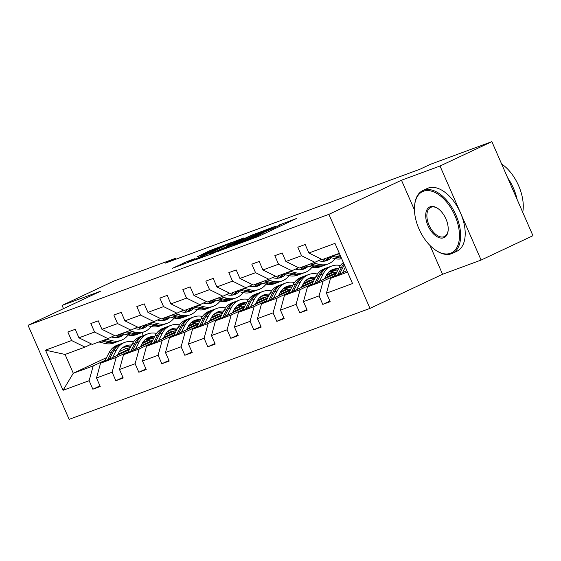 <?xml version="1.0" encoding="UTF-8"?>
<svg xmlns="http://www.w3.org/2000/svg" width="561" height="561" viewBox="0 0 561 561"><rect width="100%" height="100%" fill="white"/><g stroke="black" fill="none" stroke-linecap="round" stroke-linejoin="round"><path stroke-width="0.84" d="M240.15 243.222L258.593 236.356L296.285 218.58L278.011 225.424L281.068 224.561L274.652 227.78L259.084 234.323L262.134 233.453L258.775 235.241L240.15 243.222M187.213 261.44L172.402 268.319L193.419 260.395L231.104 242.618L210.087 250.543L197.086 256.798L204.393 254.105L220.915 246.693L224.582 245.374L221.77 246.868L190.768 261.23L187.101 262.548L194.976 258.614L187.213 261.44L187.556 262.225M100.629 291.194L62.089 305.408L113.932 281.04L175.467 258.341L165.102 263.214L419.958 169.219L430.322 164.345L491.864 141.645L440.02 166.014L401.473 180.228L328.893 214.344L28.05 325.303L100.629 291.194M218.446 251.167L238.411 243.804L276.103 226.02L255.087 233.944L218.524 251.342M212.43 253.593L194.898 260.024L232.584 242.24L243.839 237.92L226.875 246.02L232.184 244.098L253.902 234.203L212.43 253.593M62.089 305.408L63.498 308.641M429.978 245.473L442.559 274.28L481.107 260.059L440.02 166.014M481.107 260.059L532.95 235.697L491.864 141.645M91.555 344.012L84.956 347.112L65.062 354.454L45.497 350.155L71.584 340.534L67.867 332.021L75.237 329.3L78.954 337.813L94.578 332.049L90.861 323.536L98.231 320.822L101.948 329.335L117.572 323.571L113.855 315.058L121.225 312.337L124.942 320.85L140.566 315.093L136.849 306.572L144.219 303.859L147.936 312.372L163.56 306.608L159.843 298.094L167.213 295.374L170.93 303.894L186.554 298.129L182.837 289.616L190.207 286.895L193.924 295.409L209.555 289.644L205.831 281.131L213.201 278.41L216.918 286.93L232.549 281.166L228.825 272.653L236.195 269.932L239.919 278.445L255.543 272.688L251.819 264.168L259.189 261.454L262.913 269.967L278.536 264.203L274.813 255.69L282.183 252.969L285.907 261.482L301.53 255.725L297.807 247.205L305.177 244.491L308.901 253.004L334.987 243.383L352.532 283.543L326.446 293.165L330.163 301.678L322.792 304.399L319.076 295.885L303.452 301.643L307.169 310.163L299.798 312.877L296.082 304.364L280.458 310.128L284.175 318.641L276.804 321.362L273.088 312.849L257.464 318.606L261.181 327.126L253.81 329.84L250.094 321.327L234.47 327.091L238.187 335.604L230.816 338.325L227.1 329.805L211.476 335.569L215.193 344.082L207.822 346.803L204.106 338.29L188.475 344.054L192.199 352.567L184.828 355.281L181.105 346.768L165.481 352.532L169.205 361.046L161.834 363.766L158.111 355.253L142.487 361.011L146.211 369.531L138.84 372.245L135.117 363.731L119.493 369.496L123.217 378.009L115.846 380.73L112.123 372.209L96.499 377.974L100.223 386.487L92.853 389.208L89.129 380.695L63.042 390.316L45.497 350.155M84.956 347.112L71.584 340.534M328.893 214.344L369.98 308.389L69.136 419.355L28.05 325.303M128.174 351.803L116.169 357.441L100.545 363.205L129.233 349.72M140.46 346.775L142.017 343.718L150.082 339.924M167.515 331.733L169.534 330.78M140.958 345.793L151.898 340.653M165.572 334.223L172.087 331.165M100.545 363.205L96.499 377.974M116.169 357.441L112.123 372.209M114.549 335.534L107.95 338.634L92.327 344.398L78.954 337.813M107.95 338.634L94.578 332.049M151.168 343.318L139.163 348.963L123.539 354.727L152.227 341.242M163.454 338.29L165.011 335.233L173.076 331.446M190.509 323.248L192.528 322.302M163.952 337.315L174.892 332.168M188.566 325.745L195.081 322.68M123.539 354.727L119.493 369.496M139.163 348.963L135.117 363.731M137.543 327.056L130.951 330.156L115.321 335.913L101.948 329.335M130.951 330.156L117.572 323.571M174.162 334.84L162.157 340.478L146.533 346.242L175.221 332.764M186.448 329.812L188.005 326.754L196.07 322.961M213.503 314.77L215.522 313.823M186.946 328.83L197.886 323.69M211.567 317.26L218.075 314.202M146.533 346.242L142.487 361.011M162.157 340.478L158.111 355.253M160.537 318.571L153.945 321.67L138.315 327.435L124.942 320.85M153.945 321.67L140.566 315.093M197.156 326.362L185.151 332L169.527 337.764L198.215 324.279M209.442 321.334L210.999 318.269L219.063 314.483M236.497 306.285L238.516 305.338M209.94 320.352L220.88 315.205M234.561 308.781L241.069 305.717M169.527 337.764L165.481 352.532M185.151 332L181.105 346.768M183.531 310.093L176.939 313.192L161.316 318.957L147.936 312.372M176.939 313.192L163.56 306.608M220.15 317.877L208.145 323.522L192.521 329.279L221.209 315.801M232.436 312.849L233.993 309.791L242.057 306.004M259.491 297.807L261.51 296.86M232.934 311.867L243.874 306.727M257.555 300.296L264.063 297.239M192.521 329.279L188.475 344.054M208.145 323.522L204.106 338.29M206.525 301.608L199.933 304.707L184.31 310.471L170.93 303.894M199.933 304.707L186.554 298.129M243.144 309.399L231.146 315.037L215.515 320.801L244.203 307.316M255.43 304.371L256.987 301.313L265.051 297.519M282.485 289.329L284.504 288.375M255.928 303.389L266.868 298.249M280.549 291.818L287.057 288.754M215.515 320.801L211.476 335.569M231.146 315.037L227.1 329.805M229.519 293.13L222.927 296.229L207.304 301.993L193.924 295.409M222.927 296.229L209.555 289.644M266.138 300.913L254.14 306.558L238.509 312.323L267.197 298.838M278.424 295.885L279.981 292.828L288.045 289.041M305.479 280.844L307.498 279.897M278.922 294.904L289.862 289.764M303.543 283.34L310.051 280.276M238.509 312.323L234.47 327.091M254.14 306.558L250.094 321.327M252.513 284.651L245.921 287.751L230.298 293.508L216.918 286.93M245.921 287.751L232.549 281.166M289.132 292.435L277.134 298.073L261.51 303.838L290.191 290.36M301.418 287.407L302.975 284.35L311.039 280.556M328.473 272.365L330.492 271.412M301.916 286.426L312.856 281.285M326.537 274.855L333.045 271.797M261.51 303.838L257.464 318.606M277.134 298.073L273.088 312.849M275.507 276.166L268.915 279.266L253.292 285.03L239.919 278.445M268.915 279.266L255.543 272.688M312.126 283.95L300.128 289.595L284.504 295.359L313.185 281.874M324.412 278.922L325.969 275.865L334.033 272.078M324.91 277.947L335.85 272.8M284.504 295.359L280.458 310.128M300.128 289.595L296.082 304.364M298.501 267.688L291.909 270.788L276.285 276.545L262.913 269.967M291.909 270.788L278.536 264.203M335.12 275.472L323.122 281.117L307.498 286.874L336.179 273.396M307.498 286.874L303.452 301.643M323.122 281.117L319.076 295.885M321.495 259.203L314.903 262.303L299.279 268.067L285.907 261.482M314.903 262.303L301.53 255.725M347.54 272.106L330.492 278.396L346.915 270.675M330.492 278.396L326.446 293.165M442.559 274.28L369.98 308.389M175.866 259.245L175.467 258.341M65.062 354.454L73.281 373.261L93.175 365.926L105.18 360.281M126.527 348.234L119.332 351.621M106.527 357.638L73.281 373.261L63.042 390.316M139.542 326.986L140.068 328.185M141.996 332.596L143.286 335.548M339.321 253.299L322.273 259.589L308.901 253.004M117.964 354.272L128.904 349.131M142.578 342.701L149.093 339.643M145.39 339.405L145.825 339.251M93.175 365.926L89.129 380.695M329.896 301.061L322.792 304.399M306.902 309.539L299.798 312.877M283.908 318.024L276.804 321.362M260.914 326.502L253.81 329.84M237.913 334.987L230.816 338.325M214.919 343.465L207.822 346.803M191.925 351.95L184.828 355.281M168.931 360.428L161.834 363.766M145.937 368.907L138.84 372.245M122.943 377.392L115.846 380.73M99.949 385.87L92.853 389.208M401.473 180.228L414.453 209.94M236.188 244.54L271.524 227.99L257.955 233.628L235.971 243.958L232.612 245.739L236.279 244.75M212.507 252.709L209.702 254.203L213.369 252.885L229.8 245.304L212.507 252.709M342.49 272.751L345.359 267.12M334.622 276.454L338.907 268.039A21.234 17.51 -110.2 0 1 343.353 262.534M339.503 274.161L343.479 266.349A21.234 17.51 -110.2 0 1 344.356 264.82M343.872 263.719A21.234 17.51 69.8 0 0 341.712 267.001L337.617 275.044M328.879 257.148L334.791 258.614A21.234 17.51 69.8 0 0 341.712 258.775M336.249 254.435L340.247 255.423M331.677 256.118L337.589 257.583A21.234 17.51 69.8 0 0 341.397 258.06M341.046 257.254A21.234 17.51 -110.2 0 1 339.363 256.931L333.444 255.465M450.504 253.277A33.87 19.116 -115.2 0 0 454.936 215.634A33.87 19.116 -115.2 0 0 423.408 191.259A33.87 19.116 -115.2 0 0 414.607 205.473A33.87 19.116 -115.2 0 0 435.631 250.192A33.87 19.116 -115.2 0 0 450.504 253.277M414.607 205.473L414.684 204.765A34.698 19.586 64.8 0 1 422.812 190.572A34.698 19.586 64.8 0 1 423.695 190.207A34.698 19.586 64.8 0 1 455.658 214.414A34.698 19.586 64.8 0 1 452.334 253.383A34.698 19.586 64.8 0 1 451.458 253.747A34.698 19.586 64.8 0 1 436.22 250.592L435.631 250.192M443.73 237.773A16.935 9.558 64.8 0 1 427.959 225.585A16.935 9.558 64.8 0 1 430.182 206.764A16.935 9.558 64.8 0 1 437.615 208.306A16.935 9.558 64.8 0 1 448.127 230.669A16.935 9.558 64.8 0 1 443.73 237.773M437.91 208.51A16.101 9.088 -115.2 0 0 431.136 207.233A16.101 9.088 -115.2 0 0 430.729 207.409A16.101 9.088 -115.2 0 0 429.186 225.487A16.101 9.088 -115.2 0 0 444.017 236.721A16.101 9.088 -115.2 0 0 444.424 236.553A16.101 9.088 -115.2 0 0 448.155 230.312M501.611 163.966A34.698 19.586 64.8 0 1 522.726 212.289M507.691 177.879A34.698 19.586 64.8 0 1 517.039 199.281M422.812 190.572L427.377 188.426A34.698 19.586 64.8 0 1 428.253 188.061A34.698 19.586 64.8 0 1 460.216 212.268A34.698 19.586 64.8 0 1 456.899 251.237L452.334 253.383M325.969 275.865A17.629 14.53 -110.2 0 1 332.989 269.427A17.629 14.53 -110.2 0 1 338.542 268.747M319.497 281.236L323.283 273.796A21.234 17.51 -110.2 0 1 331.74 266.04A21.234 17.51 -110.2 0 1 340.436 265.556M311.628 284.932L315.913 276.517A21.234 17.51 -110.2 0 1 324.37 268.761L327.168 267.73A21.234 17.51 69.8 0 0 318.718 275.486L314.623 283.529M329.531 271.405A17.629 14.53 -110.2 0 1 336.355 273.053M316.509 282.639L320.485 274.834A21.234 17.51 -110.2 0 1 328.942 267.078L331.74 266.04M337.827 270.164A17.629 14.53 69.8 0 0 331.621 270.03M328.066 267.429A21.234 17.51 69.8 0 0 327.168 267.73M330.794 270.507A17.629 14.53 -110.2 0 1 337.294 271.201M302.975 284.35A17.629 14.53 -110.2 0 1 309.995 277.912A17.629 14.53 -110.2 0 1 315.548 277.232M296.503 289.714L300.289 282.281A21.234 17.51 -110.2 0 1 308.746 274.525A21.234 17.51 -110.2 0 1 317.442 274.041M288.635 293.417L292.919 284.995A21.234 17.51 -110.2 0 1 301.376 277.239L304.174 276.208A21.234 17.51 69.8 0 0 295.717 283.964L291.622 292.008M306.537 279.883A17.629 14.53 -110.2 0 1 313.361 281.531M293.515 291.124L297.491 283.312A21.234 17.51 -110.2 0 1 305.948 275.556L308.746 274.525M314.833 278.642A17.629 14.53 69.8 0 0 308.627 278.515M305.072 275.914A21.234 17.51 69.8 0 0 304.174 276.208M307.8 278.985A17.629 14.53 -110.2 0 1 314.3 279.687M322.954 261.307A17.629 14.53 69.8 0 0 325.639 258.348M305.885 265.634L311.797 267.092A21.234 17.51 69.8 0 0 320.745 266.671L323.543 265.641A21.234 17.51 69.8 0 0 324.419 265.283M313.248 262.913L319.167 264.378A21.234 17.51 69.8 0 0 328.115 263.95A21.234 17.51 69.8 0 0 335.043 258.67M318.403 260.662L319.44 260.921A17.629 14.53 69.8 0 0 326.867 260.563A17.629 14.53 69.8 0 0 331.271 257.744M308.683 264.596L314.595 266.061A21.234 17.51 69.8 0 0 323.543 265.641M328.437 257.31A17.629 14.53 -110.2 0 1 324.496 261.174M328.115 263.95L325.317 264.988A21.234 17.51 -110.2 0 1 316.369 265.409L310.45 263.943M325.436 260.998A17.629 14.53 69.8 0 0 329.714 257.359M299.96 269.792A17.629 14.53 69.8 0 0 302.645 266.826M282.884 274.112L288.803 275.577A21.234 17.51 69.8 0 0 297.751 275.149L300.549 274.119A21.234 17.51 69.8 0 0 301.425 273.761M290.254 271.391L296.173 272.856A21.234 17.51 69.8 0 0 305.121 272.436A21.234 17.51 69.8 0 0 312.049 267.155M295.402 269.14L296.446 269.399A17.629 14.53 69.8 0 0 303.873 269.049A17.629 14.53 69.8 0 0 308.277 266.223M285.689 273.081L291.601 274.539A21.234 17.51 69.8 0 0 300.549 274.119M305.443 265.795A17.629 14.53 -110.2 0 1 301.502 269.659M305.121 272.436L302.323 273.466A21.234 17.51 -110.2 0 1 293.375 273.887L287.456 272.429M302.442 269.476A17.629 14.53 69.8 0 0 306.72 265.837M279.981 292.828A17.629 14.53 -110.2 0 1 287.001 286.39A17.629 14.53 -110.2 0 1 292.554 285.71M273.509 298.2L277.295 290.759A21.234 17.51 -110.2 0 1 285.752 283.003A21.234 17.51 -110.2 0 1 294.448 282.52M265.641 301.895L269.925 293.48A21.234 17.51 -110.2 0 1 278.382 285.724L281.18 284.686A21.234 17.51 69.8 0 0 272.723 292.449L268.628 300.493M283.543 288.368A17.629 14.53 -110.2 0 1 290.367 290.016M270.521 299.602L274.497 291.797A21.234 17.51 -110.2 0 1 282.954 284.034L285.752 283.003M291.839 287.127A17.629 14.53 69.8 0 0 285.633 286.994M282.078 284.392A21.234 17.51 69.8 0 0 281.18 284.686M284.806 287.47A17.629 14.53 -110.2 0 1 291.306 288.165M276.966 278.27A17.629 14.53 69.8 0 0 279.651 275.304M259.89 282.597L265.809 284.055A21.234 17.51 69.8 0 0 274.757 283.635L277.555 282.597A21.234 17.51 69.8 0 0 278.431 282.246M267.26 279.876L273.179 281.334A21.234 17.51 69.8 0 0 282.127 280.914A21.234 17.51 69.8 0 0 289.055 275.633M272.408 277.625L273.452 277.877A17.629 14.53 69.8 0 0 280.879 277.527A17.629 14.53 69.8 0 0 285.283 274.708M262.695 281.559L268.607 283.025A21.234 17.51 69.8 0 0 277.555 282.597M282.449 274.273A17.629 14.53 -110.2 0 1 278.508 278.137M282.127 280.914L279.329 281.945A21.234 17.51 -110.2 0 1 270.381 282.372L264.462 280.907M279.448 277.954A17.629 14.53 69.8 0 0 283.726 274.322M256.987 301.313A17.629 14.53 -110.2 0 1 264.007 294.869A17.629 14.53 -110.2 0 1 269.56 294.195M250.515 306.678L254.301 299.244A21.234 17.51 -110.2 0 1 262.758 291.489A21.234 17.51 -110.2 0 1 271.454 291.005M242.647 310.38L246.931 301.958A21.234 17.51 -110.2 0 1 255.388 294.202L258.186 293.172A21.234 17.51 69.8 0 0 249.729 300.927L245.634 308.971M260.549 296.846A17.629 14.53 -110.2 0 1 267.373 298.494M247.527 308.087L251.503 300.275A21.234 17.51 -110.2 0 1 259.96 292.519L262.758 291.489M268.845 295.605A17.629 14.53 69.8 0 0 262.639 295.479M259.084 292.877A21.234 17.51 69.8 0 0 258.186 293.172M261.805 295.949A17.629 14.53 -110.2 0 1 268.312 296.643M253.972 286.755A17.629 14.53 69.8 0 0 256.658 283.789M236.896 291.075L242.815 292.54A21.234 17.51 69.8 0 0 251.763 292.113L254.561 291.082A21.234 17.51 69.8 0 0 255.437 290.724M244.266 288.354L250.185 289.82A21.234 17.51 69.8 0 0 259.133 289.392A21.234 17.51 69.8 0 0 266.061 284.118M249.414 286.103L250.458 286.362A17.629 14.53 69.8 0 0 257.885 286.012A17.629 14.53 69.8 0 0 262.289 283.186M239.701 290.044L245.613 291.503A21.234 17.51 69.8 0 0 254.561 291.082M259.455 282.751A17.629 14.53 -110.2 0 1 255.514 286.615M259.133 289.392L256.335 290.43A21.234 17.51 -110.2 0 1 247.387 290.85L241.468 289.392M256.454 286.44A17.629 14.53 69.8 0 0 260.732 282.8M233.993 309.791A17.629 14.53 -110.2 0 1 241.013 303.354A17.629 14.53 -110.2 0 1 246.567 302.674M227.521 315.163L231.307 307.723A21.234 17.51 -110.2 0 1 239.764 299.967A21.234 17.51 -110.2 0 1 248.46 299.483M219.653 318.858L223.937 310.443A21.234 17.51 -110.2 0 1 232.394 302.688L235.192 301.65A21.234 17.51 69.8 0 0 226.735 309.406L222.64 317.456M237.555 305.324A17.629 14.53 -110.2 0 1 244.379 306.979M224.533 316.565L228.509 308.753A21.234 17.51 -110.2 0 1 236.966 300.998L239.764 299.967M245.851 304.09A17.629 14.53 69.8 0 0 239.645 303.957M236.09 301.355A21.234 17.51 69.8 0 0 235.192 301.65M238.811 304.427A17.629 14.53 -110.2 0 1 245.318 305.128M230.978 295.233A17.629 14.53 69.8 0 0 233.664 292.267M213.902 299.553L219.821 301.019A21.234 17.51 69.8 0 0 228.769 300.598L231.567 299.56A21.234 17.51 69.8 0 0 232.443 299.209M221.272 296.839L227.191 298.298A21.234 17.51 69.8 0 0 236.139 297.877A21.234 17.51 69.8 0 0 243.067 292.597M226.42 294.588L227.464 294.841A17.629 14.53 69.8 0 0 234.891 294.49A17.629 14.53 69.8 0 0 239.295 291.664M216.707 298.522L222.619 299.988A21.234 17.51 69.8 0 0 231.567 299.56M236.462 291.236A17.629 14.53 -110.2 0 1 232.52 295.1M236.139 297.877L233.341 298.908A21.234 17.51 -110.2 0 1 224.393 299.336L218.474 297.87M233.46 294.918A17.629 14.53 69.8 0 0 237.738 291.278M210.999 318.269A17.629 14.53 -110.2 0 1 218.019 311.832A17.629 14.53 -110.2 0 1 223.573 311.152M204.527 323.641L208.313 316.208A21.234 17.51 -110.2 0 1 216.77 308.445A21.234 17.51 -110.2 0 1 225.466 307.961M196.659 327.336L200.943 318.921A21.234 17.51 -110.2 0 1 209.4 311.166L212.198 310.135A21.234 17.51 69.8 0 0 203.741 317.891L199.646 325.934M214.561 313.809A17.629 14.53 -110.2 0 1 221.385 315.457M201.539 325.043L205.515 317.238A21.234 17.51 -110.2 0 1 213.965 309.483L216.77 308.445M222.857 312.568A17.629 14.53 69.8 0 0 216.651 312.435M213.096 309.833A21.234 17.51 69.8 0 0 212.198 310.135M215.817 312.912A17.629 14.53 -110.2 0 1 222.324 313.606M207.984 303.718A17.629 14.53 69.8 0 0 210.67 300.752M190.908 308.038L196.827 309.497A21.234 17.51 69.8 0 0 205.775 309.076L208.573 308.045A21.234 17.51 69.8 0 0 209.449 307.687M198.278 305.317L204.197 306.783A21.234 17.51 69.8 0 0 213.145 306.355A21.234 17.51 69.8 0 0 220.073 301.082M203.426 303.066L204.47 303.326A17.629 14.53 69.8 0 0 211.897 302.968A17.629 14.53 69.8 0 0 216.301 300.149M193.713 307.007L199.625 308.466A21.234 17.51 69.8 0 0 208.573 308.045M213.468 299.714A17.629 14.53 -110.2 0 1 209.526 303.578M213.145 306.355L210.34 307.393A21.234 17.51 -110.2 0 1 201.392 307.814L195.48 306.348M210.459 303.403A17.629 14.53 69.8 0 0 214.744 299.763M188.005 326.754A17.629 14.53 -110.2 0 1 195.025 320.317A17.629 14.53 -110.2 0 1 200.579 319.637M181.533 332.119L185.319 324.686A21.234 17.51 -110.2 0 1 193.776 316.93A21.234 17.51 -110.2 0 1 202.472 316.446M173.665 335.822L177.949 327.407A21.234 17.51 -110.2 0 1 186.406 319.644L189.204 318.613A21.234 17.51 69.8 0 0 180.747 326.369L176.652 334.412M191.567 322.287A17.629 14.53 -110.2 0 1 198.391 323.935M178.545 333.529L182.521 325.717A21.234 17.51 -110.2 0 1 190.971 317.961L193.776 316.93M199.863 321.046A17.629 14.53 69.8 0 0 193.657 320.92M190.102 318.318A21.234 17.51 69.8 0 0 189.204 318.613M192.823 321.39A17.629 14.53 -110.2 0 1 199.33 322.091M184.99 312.197A17.629 14.53 69.8 0 0 187.676 309.23M167.914 316.516L173.833 317.982A21.234 17.51 69.8 0 0 182.781 317.554L185.579 316.523A21.234 17.51 69.8 0 0 186.455 316.166M175.284 313.802L181.203 315.261A21.234 17.51 69.8 0 0 190.151 314.84A21.234 17.51 69.8 0 0 197.079 309.56M180.432 311.544L181.476 311.804A17.629 14.53 69.8 0 0 188.903 311.453A17.629 14.53 69.8 0 0 193.307 308.627M170.719 315.485L176.631 316.944A21.234 17.51 69.8 0 0 185.579 316.523M190.474 308.199A17.629 14.53 -110.2 0 1 186.532 312.063M190.151 314.84L187.346 315.871A21.234 17.51 -110.2 0 1 178.398 316.292L172.486 314.833M187.465 311.881A17.629 14.53 69.8 0 0 191.743 308.241M165.011 335.233A17.629 14.53 -110.2 0 1 172.031 328.795A17.629 14.53 -110.2 0 1 177.585 328.115M158.539 340.604L162.325 333.164A21.234 17.51 -110.2 0 1 170.782 325.408A21.234 17.51 -110.2 0 1 179.478 324.924M150.671 344.3L154.955 335.885A21.234 17.51 -110.2 0 1 163.412 328.129L166.21 327.098A21.234 17.51 69.8 0 0 157.753 334.854L153.658 342.897M168.573 330.773A17.629 14.53 -110.2 0 1 175.397 332.421M155.551 342.007L159.52 334.202A21.234 17.51 -110.2 0 1 167.977 326.446L170.782 325.408M176.869 329.531A17.629 14.53 69.8 0 0 170.663 329.398M167.108 326.797A21.234 17.51 69.8 0 0 166.21 327.098M169.829 329.875A17.629 14.53 -110.2 0 1 176.336 330.569M161.996 320.675A17.629 14.53 69.8 0 0 164.682 317.708M144.92 325.001L150.839 326.46A21.234 17.51 69.8 0 0 159.787 326.039L162.585 325.001A21.234 17.51 69.8 0 0 163.461 324.651M152.29 322.28L158.209 323.746A21.234 17.51 69.8 0 0 167.157 323.318A21.234 17.51 69.8 0 0 174.085 318.038M157.438 320.029L158.483 320.282A17.629 14.53 69.8 0 0 165.909 319.931A17.629 14.53 69.8 0 0 170.313 317.112M147.725 323.963L153.637 325.429A21.234 17.51 69.8 0 0 162.585 325.001M167.48 316.677A17.629 14.53 -110.2 0 1 163.539 320.541M167.157 323.318L164.352 324.349A21.234 17.51 -110.2 0 1 155.404 324.777L149.492 323.311M164.471 320.359A17.629 14.53 69.8 0 0 168.749 316.727M142.017 343.718A17.629 14.53 -110.2 0 1 149.037 337.28A17.629 14.53 -110.2 0 1 154.591 336.6M135.545 349.082L139.331 341.649A21.234 17.51 -110.2 0 1 147.788 333.893A21.234 17.51 -110.2 0 1 156.484 333.409M127.677 352.785L131.961 344.363A21.234 17.51 -110.2 0 1 140.418 336.607L143.216 335.576A21.234 17.51 69.8 0 0 134.759 343.332L130.664 351.375M145.579 339.251A17.629 14.53 -110.2 0 1 152.403 340.899M132.557 350.492L136.526 342.68A21.234 17.51 -110.2 0 1 144.983 334.924L147.788 333.893M153.868 338.01A17.629 14.53 69.8 0 0 147.669 337.883M144.114 335.282A21.234 17.51 69.8 0 0 143.216 335.576M146.835 338.353A17.629 14.53 -110.2 0 1 153.342 339.054M139.002 329.16A17.629 14.53 69.8 0 0 141.688 326.193M121.926 333.479L127.845 334.945A21.234 17.51 69.8 0 0 136.793 334.517L139.591 333.486A21.234 17.51 69.8 0 0 140.467 333.129M129.296 330.759L135.215 332.224A21.234 17.51 69.8 0 0 144.163 331.803A21.234 17.51 69.8 0 0 151.091 326.523M134.444 328.508L135.482 328.767A17.629 14.53 69.8 0 0 142.915 328.416A17.629 14.53 69.8 0 0 147.319 325.59M124.731 332.449L130.643 333.907A21.234 17.51 69.8 0 0 139.591 333.486M144.486 325.163A17.629 14.53 -110.2 0 1 140.545 329.026M144.163 331.803L141.358 332.834A21.234 17.51 -110.2 0 1 132.41 333.255L126.498 331.796M141.477 328.844A17.629 14.53 69.8 0 0 145.755 325.205M117.466 355.253L119.023 352.196A17.629 14.53 -110.2 0 1 126.043 345.758A17.629 14.53 -110.2 0 1 131.597 345.078M112.551 357.567L116.337 350.127A21.234 17.51 -110.2 0 1 124.794 342.371A21.234 17.51 -110.2 0 1 133.49 341.887M104.683 361.263L108.967 352.848A21.234 17.51 -110.2 0 1 117.424 345.092L120.222 344.054A21.234 17.51 69.8 0 0 111.765 351.817L107.67 359.86M122.586 347.736A17.629 14.53 -110.2 0 1 129.409 349.384M109.556 358.97L113.532 351.158A21.234 17.51 -110.2 0 1 121.989 343.402L124.794 342.371M130.874 346.495A17.629 14.53 69.8 0 0 124.675 346.361M121.12 343.76A21.234 17.51 69.8 0 0 120.222 344.054M123.841 346.831A17.629 14.53 -110.2 0 1 130.348 347.532M116.008 337.638A17.629 14.53 69.8 0 0 118.694 334.672M98.932 341.958L104.851 343.423A21.234 17.51 69.8 0 0 113.799 343.002L116.597 341.965A21.234 17.51 69.8 0 0 117.473 341.614M106.302 339.244L112.221 340.702A21.234 17.51 69.8 0 0 121.169 340.282A21.234 17.51 69.8 0 0 128.097 335.001M111.45 336.993L112.488 337.245A17.629 14.53 69.8 0 0 119.921 336.895A17.629 14.53 69.8 0 0 124.325 334.068M101.737 340.927L107.649 342.392A21.234 17.51 69.8 0 0 116.597 341.965M121.492 333.641A17.629 14.53 -110.2 0 1 117.551 337.505M121.169 340.282L118.364 341.312A21.234 17.51 -110.2 0 1 109.416 341.74L103.505 340.275M118.483 337.322A17.629 14.53 69.8 0 0 122.761 333.69M256.068 237.471L255.725 236.672M259.147 236.097L258.775 235.241M264.056 233.79L263.509 232.549M275.03 228.636L274.652 227.78M278.081 227.198L277.709 226.342M255.458 234.8L255.087 233.944M258.887 233.194L258.565 232.457M232.962 243.095L232.584 242.24M236.391 241.489L236.069 240.753M210.466 251.398L210.087 250.543M213.895 249.785L213.573 249.049M184.197 264.007L183.728 262.927M343.479 266.349L344.812 265.858M338.907 268.039L341.712 267.001M337.589 257.583L334.791 258.614M340.688 256.44L339.363 256.931M320.485 274.834L323.283 273.796M315.913 276.517L318.718 275.486M297.491 283.312L300.289 282.281M292.919 284.995L295.717 283.964M314.595 266.061L311.797 267.092M319.167 264.378L316.369 265.409M291.601 274.539L288.803 275.577M296.173 272.856L293.375 273.887M274.497 291.797L277.295 290.759M269.925 293.48L272.723 292.449M268.607 283.025L265.809 284.055M273.179 281.334L270.381 282.372M251.503 300.275L254.301 299.244M246.931 301.958L249.729 300.927M245.613 291.503L242.815 292.54M250.185 289.82L247.387 290.85M228.509 308.753L231.307 307.723M223.937 310.443L226.735 309.406M222.619 299.988L219.821 301.019M227.191 298.298L224.393 299.336M205.515 317.238L208.313 316.208M200.943 318.921L203.741 317.891M199.625 308.466L196.827 309.497M204.197 306.783L201.392 307.814M182.521 325.717L185.319 324.686M177.949 327.407L180.747 326.369M176.631 316.944L173.833 317.982M181.203 315.261L178.398 316.292M159.52 334.202L162.325 333.164M154.955 335.885L157.753 334.854M153.637 325.429L150.839 326.46M158.209 323.746L155.404 324.777M136.526 342.68L139.331 341.649M131.961 344.363L134.759 343.332M130.643 333.907L127.845 334.945M135.215 332.224L132.41 333.255M113.532 351.158L116.337 350.127M108.967 352.848L111.765 351.817M107.649 342.392L104.851 343.423M112.221 340.702L109.416 341.74M262.583 234.484L262.134 233.453M281.517 225.585L281.068 224.561M232.766 246.09L232.612 245.739"/></g></svg>
